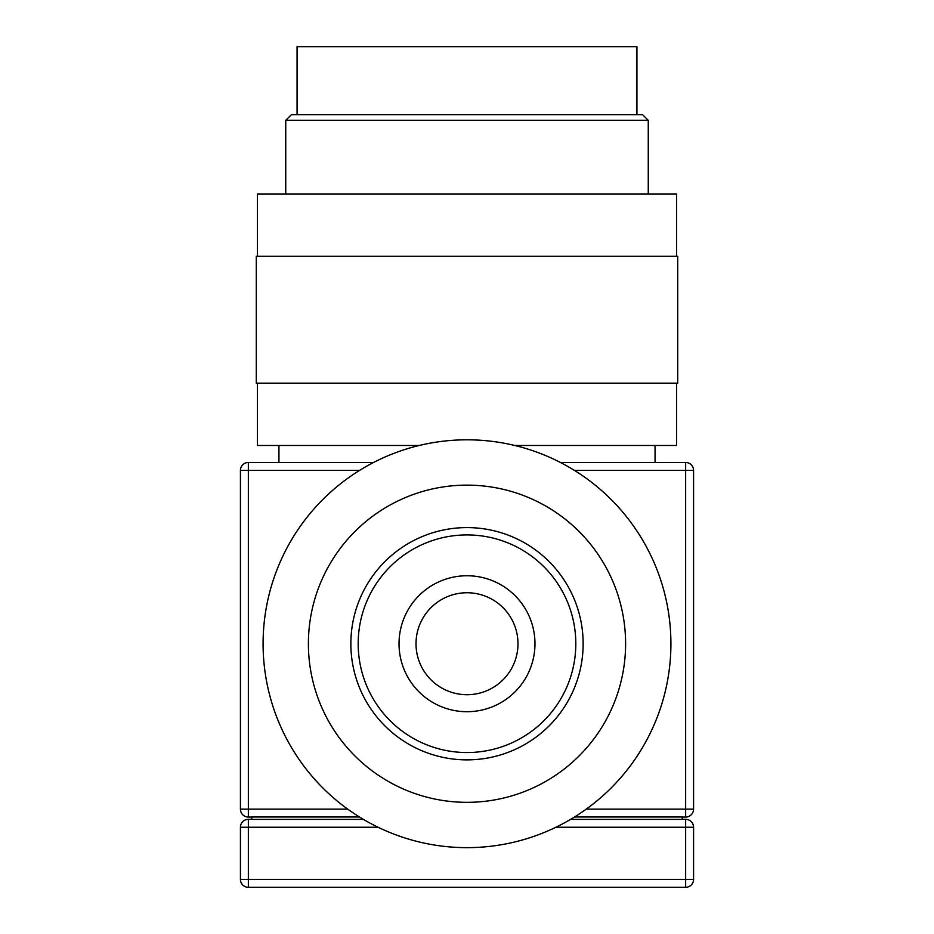 <?xml version="1.0" encoding="UTF-8"?>
<svg xmlns="http://www.w3.org/2000/svg" width="934" height="934" viewBox="0 0 934 934"><rect width="100%" height="100%" fill="white"/><g stroke="black" fill="none" stroke-linecap="round" stroke-linejoin="round"><path stroke-width="1.4" d="M655.061 445.471L655.061 462.47M278.939 462.47L278.939 445.471M676.578 383.162L676.578 445.471L514.727 445.471M419.273 445.471L257.422 445.471L257.422 383.162M677.722 256.278L677.722 383.162L256.278 383.162L256.278 256.278L677.722 256.278M257.422 256.278L257.422 193.98L676.578 193.98L676.578 256.278M648.266 120.334L285.734 120.334L291.408 114.672L642.592 114.672L648.266 120.334L648.266 193.98M285.734 193.98L285.734 120.334M297.07 114.672L297.07 46.7L636.93 46.7L636.93 114.672M517.985 643.724A50.985 50.985 0 0 0 467 592.751A50.985 50.985 0 0 0 416.015 643.724A50.985 50.985 0 0 0 467 694.709A50.985 50.985 0 0 0 517.985 643.724M534.972 643.724A67.972 67.972 0 0 0 467 575.753A67.972 67.972 0 0 0 399.028 643.724A67.972 67.972 0 0 0 467 711.708A67.972 67.972 0 0 0 534.972 643.724M350.857 643.724A116.143 116.143 0 0 0 467 759.867A116.143 116.143 0 0 0 583.143 643.724A116.143 116.143 0 0 0 467 527.593A116.143 116.143 0 0 0 350.857 643.724M358.189 643.724A108.811 108.811 0 0 0 467 752.535A108.811 108.811 0 0 0 575.811 643.724A108.811 108.811 0 0 0 467 534.925A108.811 108.811 0 0 0 358.189 643.724M308.395 643.724A158.605 158.605 0 0 0 467 802.329A158.605 158.605 0 0 0 625.605 643.724A158.605 158.605 0 0 0 467 485.131A158.605 158.605 0 0 0 308.395 643.724M263.084 643.724A203.916 203.916 0 0 0 467 847.652A203.916 203.916 0 0 0 670.916 643.724A203.916 203.916 0 0 0 467 439.809A203.916 203.916 0 0 0 263.084 643.724A203.916 203.916 0 0 0 467 847.652A203.916 203.916 0 0 0 670.916 643.724A203.916 203.916 0 0 0 467 439.809A203.916 203.916 0 0 0 263.084 643.724M373.577 462.47L248.351 462.47A7.927 7.927 0 0 0 240.423 470.397L240.423 809.136A7.927 7.927 0 0 0 248.351 817.063L251.748 817.063M570.534 819.41L682.252 819.41L682.252 816.981L574.55 816.981M359.45 816.981L251.748 816.981L251.748 819.41L363.466 819.41M682.252 817.063L685.649 817.063A7.927 7.927 0 0 0 693.577 809.136L693.577 470.397A7.927 7.927 0 0 0 685.649 462.47L560.423 462.47M251.748 819.328L248.351 819.328A7.927 7.927 0 0 0 240.423 827.255L240.423 879.373A7.927 7.927 0 0 0 248.351 887.3L685.649 887.3A7.927 7.927 0 0 0 693.577 879.373L693.577 827.255A7.927 7.927 0 0 0 685.649 819.328L682.252 819.328M242.747 814.74A7.927 7.927 0 0 0 248.351 817.063L248.351 809.136L240.423 809.136M574.422 470.397L685.649 470.397L685.649 817.063A7.927 7.927 0 0 0 691.253 814.74M242.747 464.793A7.927 7.927 0 0 0 240.423 470.397L248.351 470.397L248.351 462.47M685.649 462.47L685.649 470.397L693.577 470.397A7.927 7.927 0 0 0 691.253 464.793M693.577 809.136L586.272 809.136M347.728 809.136L248.351 809.136L248.351 470.397L359.578 470.397M242.747 884.977A7.927 7.927 0 0 0 248.351 887.3L248.351 879.373L240.423 879.373M693.577 879.373L248.351 879.373L248.351 819.328A7.927 7.927 0 0 0 242.747 821.651M240.423 827.255L378.118 827.255M691.253 821.651A7.927 7.927 0 0 0 685.649 819.328L685.649 887.3A7.927 7.927 0 0 0 691.253 884.977M555.882 827.255L693.577 827.255"/></g></svg>
